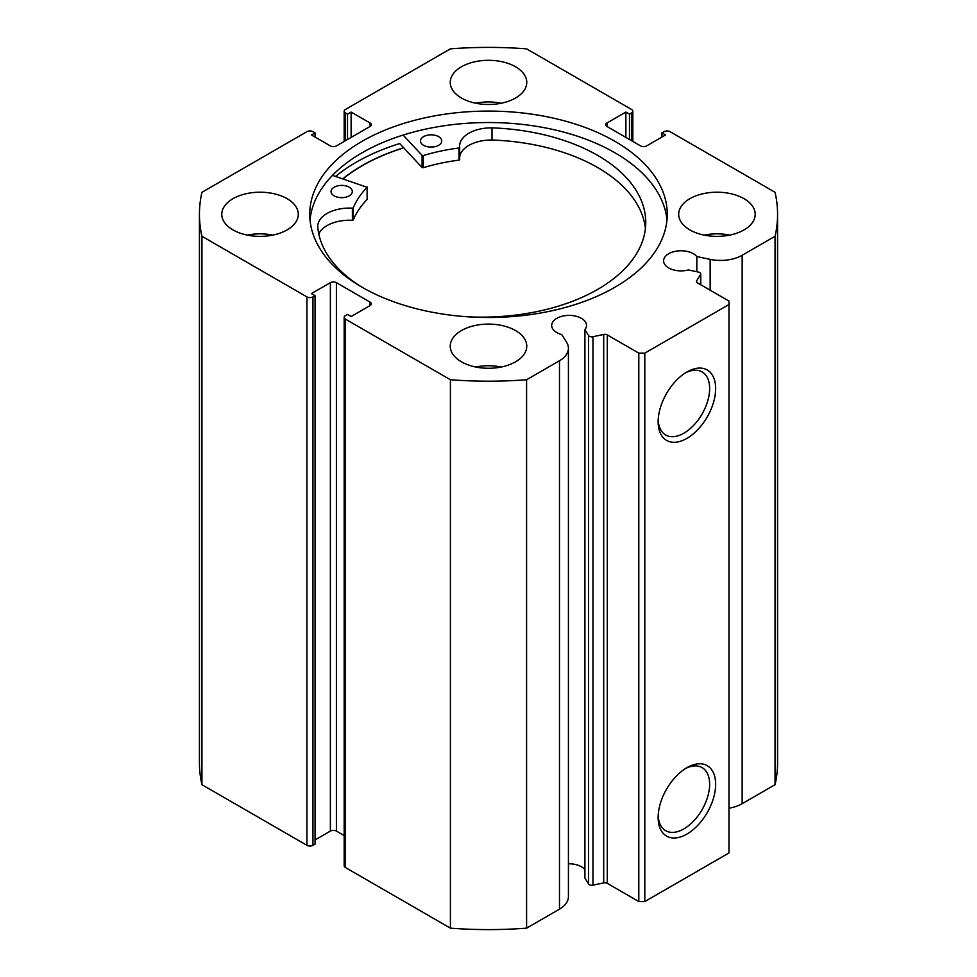 <?xml version="1.0" encoding="UTF-8"?>
<svg xmlns="http://www.w3.org/2000/svg" width="977" height="977" viewBox="0 0 977 977"><rect width="100%" height="100%" fill="white"/><g stroke="black" fill="none" stroke-linecap="round" stroke-linejoin="round"><path stroke-width="1.47" d="M343 178.84A178.547 103.086 180 0 1 403.733 147.869M700.57 284.661L700.57 274.598A3.395 1.966 0 0 0 700.765 273.926A3.395 1.966 0 0 0 699.776 272.534A3.395 1.966 0 0 0 698.531 272.082L688.394 269.945A17.427 10.063 0 0 1 668.708 267.942A17.427 10.063 0 0 1 663.603 260.822A17.427 10.063 0 0 1 674.362 251.529A17.427 10.063 0 0 1 693.365 253.715A17.427 10.063 0 0 1 696.833 256.572L696.833 271.716M568.419 863.815A17.427 10.063 180 0 1 581.425 866.758A17.427 10.063 180 0 1 584.905 869.615M370.063 305.581L370.063 302.101A4.25 2.455 180 0 1 371.309 303.835A4.25 2.455 180 0 1 370.063 305.581L351.122 316.511L347.519 314.423L345.418 315.644A4.25 2.455 0 0 0 344.173 317.378A4.25 2.455 0 0 0 345.418 319.113L450.409 379.735A289.07 166.896 0 0 0 526.591 379.735L559.491 360.733A30.495 17.61 0 0 0 568.419 348.288A30.495 17.61 0 0 0 566.587 342.268L561.738 334.574A17.427 10.063 180 0 1 556.78 332.571A17.427 10.063 180 0 1 551.675 325.451A17.427 10.063 180 0 1 562.434 316.157A17.427 10.063 180 0 1 581.425 318.331A17.427 10.063 180 0 1 586.53 325.451A17.427 10.063 180 0 1 584.905 329.701L584.905 878.115L588.594 883.965L588.594 335.551A3.395 1.966 0 0 0 592.954 336.723L603.701 334.464A3.395 1.966 180 0 1 607.267 334.928L638.799 353.124L644.808 353.124L728.976 304.531L728.976 301.063L697.444 282.854A3.395 1.966 180 0 1 696.442 281.474A3.395 1.966 180 0 1 696.65 280.802L696.65 282.145M686.892 767.69L686.892 767.69A40.668 23.485 -60 0 1 715.652 784.287A40.668 23.485 -60 0 1 686.892 834.089A40.668 23.485 -60 0 1 658.144 817.493A40.668 23.485 -60 0 1 686.892 767.69L686.892 767.69M658.18 815.685A36.418 21.03 120 0 0 665.679 830.694A36.418 21.03 120 0 0 683.888 828.887A36.418 21.03 120 0 0 707.678 796.792A36.418 21.03 120 0 0 702.097 767.617A36.418 21.03 120 0 0 685.353 768.63M686.892 371.993L686.892 371.993A40.668 23.485 -60 0 1 715.652 388.59A40.668 23.485 -60 0 1 686.892 438.392A40.668 23.485 -60 0 1 658.144 421.795A40.668 23.485 -60 0 1 686.892 371.993L686.892 371.993M658.18 419.988A36.418 21.03 120 0 0 665.679 434.997A36.418 21.03 120 0 0 683.888 433.19A36.418 21.03 120 0 0 707.678 401.107A36.418 21.03 120 0 0 702.097 371.919A36.418 21.03 120 0 0 685.353 372.933M666.986 220.02A178.754 103.208 0 0 0 614.899 152.766A178.754 103.208 0 0 0 424.702 129.33A178.754 103.208 0 0 0 310.014 220.02M362.101 287.262A178.754 103.208 0 0 0 556.902 309.636A178.754 103.208 0 0 0 667.254 214.293A178.754 103.208 0 0 0 614.899 141.311A178.754 103.208 0 0 0 420.098 118.938A178.754 103.208 0 0 0 309.746 214.293A178.754 103.208 0 0 0 362.101 287.262M287.104 198.673A38.262 22.092 0 0 0 245.41 193.886A38.262 22.092 0 0 0 221.791 214.293A38.262 22.092 0 0 0 232.99 229.913A38.262 22.092 0 0 0 274.684 234.7A38.262 22.092 0 0 0 298.303 214.293A38.262 22.092 0 0 0 287.104 198.673M272.803 235.115A38.262 22.092 0 0 0 247.291 235.115M515.551 66.778A38.262 22.092 0 0 0 473.857 61.991A38.262 22.092 0 0 0 450.238 82.398A38.262 22.092 0 0 0 461.449 98.018A38.262 22.092 0 0 0 503.143 102.805A38.262 22.092 0 0 0 526.762 82.398A38.262 22.092 0 0 0 515.551 66.778M501.25 103.22A38.262 22.092 0 0 0 475.75 103.22M515.551 330.568A38.262 22.092 0 0 0 473.857 325.781A38.262 22.092 0 0 0 450.238 346.188A38.262 22.092 0 0 0 461.449 361.808A38.262 22.092 0 0 0 503.143 366.595A38.262 22.092 0 0 0 526.762 346.188A38.262 22.092 0 0 0 515.551 330.568M501.25 367.01A38.262 22.092 0 0 0 475.75 367.01M744.01 198.673A38.262 22.092 0 0 0 702.316 193.886A38.262 22.092 0 0 0 678.697 214.293A38.262 22.092 0 0 0 689.896 229.913A38.262 22.092 0 0 0 731.59 234.7A38.262 22.092 0 0 0 755.209 214.293A38.262 22.092 0 0 0 744.01 198.673M729.709 235.115A38.262 22.092 0 0 0 704.197 235.115M700.57 274.598L696.65 280.802M742.154 255.278L742.154 803.692L775.054 784.702A289.07 166.896 180 0 0 777.57 762.707L777.57 214.293A289.07 166.896 0 0 1 775.054 236.287L742.154 255.278A30.495 17.61 180 0 1 710.157 259.369L696.833 256.572M777.57 214.293A289.07 166.896 0 0 0 775.054 192.298L670.063 131.675A4.25 2.455 0 0 0 664.055 131.675L661.942 132.896L665.557 134.973L646.615 145.915A4.25 2.455 180 0 1 640.607 145.915L606.937 126.473A4.25 2.455 180 0 1 605.691 124.738A4.25 2.455 180 0 1 606.937 123.004L606.937 126.473M631.582 140.7L631.582 112.941L629.481 114.15L625.878 112.074L606.937 123.004M631.582 112.941A4.25 2.455 0 0 0 632.827 111.207A4.25 2.455 0 0 0 631.582 109.473L526.591 48.85A289.07 166.896 0 0 0 450.409 48.85L345.418 109.473A4.25 2.455 0 0 0 344.173 111.207A4.25 2.455 0 0 0 345.418 112.941L345.418 140.7M370.063 123.004A4.25 2.455 180 0 1 371.309 124.738A4.25 2.455 180 0 1 370.063 126.473L370.063 123.004L351.122 112.074L347.519 114.15L345.418 112.941M199.43 214.293A289.07 166.896 0 0 0 201.946 236.287L306.937 296.898A4.25 2.455 0 0 0 312.945 296.898L312.945 845.325A4.25 2.455 180 0 1 306.937 845.325L201.946 784.702A289.07 166.896 180 0 1 199.43 762.707L199.43 214.293A289.07 166.896 0 0 1 201.946 192.298L306.937 131.675A4.25 2.455 0 0 1 312.945 131.675L315.058 132.896L311.443 134.973L330.385 145.915A4.25 2.455 180 0 0 336.393 145.915L370.063 126.473M330.385 282.671A4.25 2.455 180 0 1 336.393 282.671L336.393 831.085A4.25 2.455 0 0 0 330.385 831.085L330.385 282.671L311.443 293.601L315.058 295.689L312.945 296.898M370.063 302.101L336.393 282.671M584.905 329.701L588.594 335.551M644.808 353.124L644.808 901.551L728.976 852.958L728.976 304.531M644.808 901.551L638.799 901.551L638.799 353.124M607.267 334.928L607.267 883.342L638.799 901.551M607.267 883.342A3.395 1.966 0 0 0 603.701 882.89L603.701 334.464M592.954 336.723L592.954 885.15L603.701 882.89M592.954 885.15A3.395 1.966 180 0 1 588.594 883.965M345.418 319.113L345.418 867.527L450.409 928.15A289.07 166.896 180 0 0 526.591 928.15L559.491 909.16A30.495 17.61 0 0 0 568.419 896.703L568.419 348.288M345.418 867.527A4.25 2.455 180 0 1 344.173 865.793L344.173 317.378M336.393 831.085L344.173 835.579M315.058 839.939L330.385 831.085M312.945 845.325L315.058 844.104L315.058 295.689M742.154 803.692A30.495 17.61 180 0 1 728.976 808.174M201.946 784.702L201.946 236.287M775.054 236.287L775.054 784.702M450.409 379.735L450.409 928.15M526.591 928.15L526.591 379.735M661.942 137.061L661.942 132.896M625.878 137.403L625.878 112.074M629.481 139.491L629.481 114.15M347.519 139.491L347.519 114.15M351.122 137.403L351.122 112.074M315.058 137.061L315.058 132.896M459.678 147.564L459.678 159.678L459.007 160.155A139.015 80.261 0 0 0 423.249 167.726L422.101 167.519L399.691 143.546A187.047 107.995 0 0 0 335.575 176.41M403.635 147.759A178.754 103.208 0 0 0 342.817 178.779M332.461 175.384L367.144 187.291A139.015 80.261 0 0 0 353.295 207.783L352.392 208.162A31.752 18.331 0 0 0 317.733 226.408A164.099 94.745 0 0 0 361.197 286.737M340.191 197.598A10.625 6.131 180 0 1 343.196 197.598M334.097 195.815A10.625 6.131 180 0 1 331.056 191.529A10.625 6.131 180 0 1 337.676 185.85A10.625 6.131 180 0 1 349.277 187.23A10.625 6.131 180 0 1 352.318 191.529A10.625 6.131 180 0 1 345.699 197.207A10.625 6.131 180 0 1 334.097 195.815M429.599 147.038A10.625 6.131 180 0 1 432.603 147.038M423.505 145.268A10.625 6.131 180 0 1 420.476 140.969A10.625 6.131 180 0 1 427.083 135.29A10.625 6.131 180 0 1 438.697 136.67A10.625 6.131 180 0 1 441.726 140.969A10.625 6.131 180 0 1 435.119 146.648A10.625 6.131 180 0 1 423.505 145.268M645.418 228.471A164.099 94.745 0 0 0 598.889 168.264A164.099 94.745 0 0 0 492.005 139.992L492.005 127.853A31.752 18.331 0 0 0 459.605 146.196A31.752 18.331 0 0 0 459.678 147.49L459.007 148.003A139.015 80.261 0 0 0 423.249 155.575L422.101 155.367L403.135 135.07M468.105 316.817A164.099 94.745 0 0 0 645.748 222.402A164.099 94.745 0 0 0 598.889 156.112A164.099 94.745 0 0 0 492.005 127.853L492.005 140.016A31.752 18.331 0 0 0 459.678 157.041M367.144 198.966L367.144 199.442A139.015 80.261 0 0 0 353.295 219.935L352.392 220.301A31.752 18.331 0 0 0 318.771 233.918M306.937 845.325L306.937 296.898M559.491 360.733L559.491 909.16M710.157 259.369L710.157 290.206M422.101 155.367L422.101 167.519M423.249 155.575L423.249 167.726M459.007 148.003L459.007 160.155M353.295 207.783L353.295 219.935M367.144 187.291L367.144 199.442M352.392 208.162L352.392 220.301M344.173 141.421L344.173 111.207M632.827 111.207L632.827 141.421M700.765 273.926L700.765 284.783M459.678 147.527L459.678 159.678M367.254 187.059L367.254 199.21"/></g></svg>
